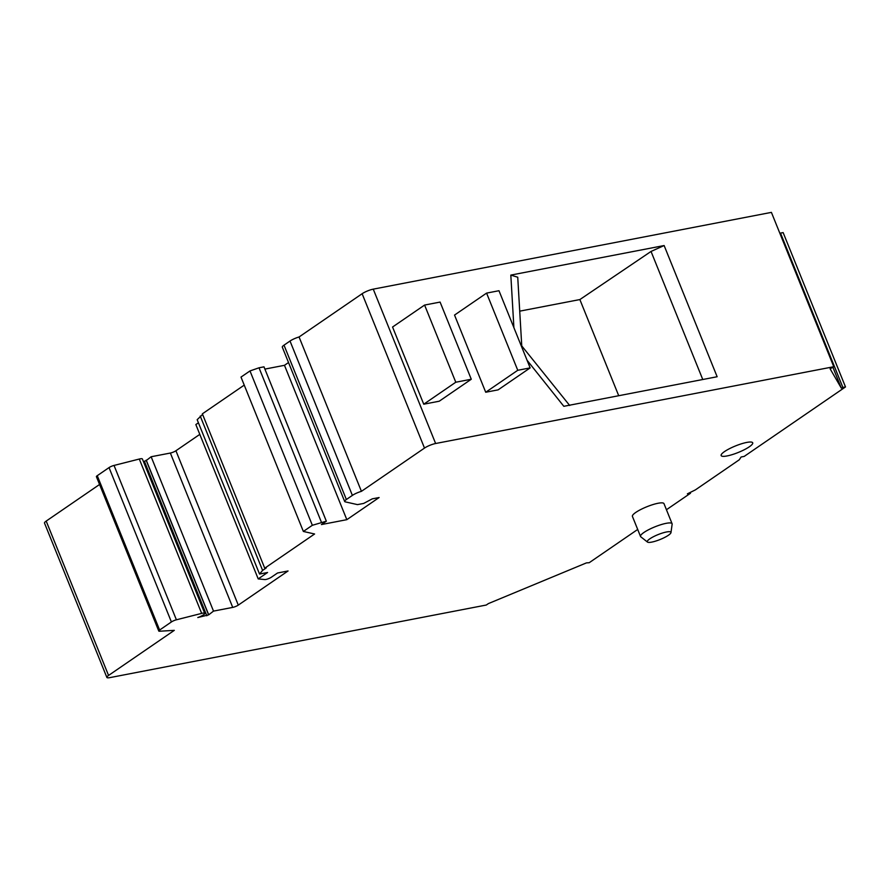 <?xml version="1.0" encoding="UTF-8"?>
<svg xmlns="http://www.w3.org/2000/svg" width="890" height="890" viewBox="0 0 890 890"><rect width="100%" height="100%" fill="white"/><g stroke="black" fill="none" stroke-linecap="round" stroke-linejoin="round"><path stroke-width="1.33" d="M618.717 395.716L579.868 299.563L651.035 251.447L664.129 245.54L510.816 275.099L517.735 277.224L521.74 345.643M569.689 405.484L520.806 344.742M579.868 299.563L519.727 311.155M198.426 422.795L195.845 424.563L258.211 578.912L264.797 579.557A4.25 0.89 158 0 0 271.439 577.176L277.524 573.004L288.06 570.968L238.286 605.111A4.25 0.89 158 0 1 232.724 607.403L170.357 453.043A4.25 0.89 158 0 0 175.92 450.752L199.816 434.365M530.151 367.893L517.758 370.284L486.585 293.11L498.978 290.719L530.151 367.893L498.111 389.865L485.718 392.245L454.534 315.071L486.585 293.11M471.277 379.24L455.78 382.233L424.597 305.059L440.094 302.077L471.277 379.24L439.237 401.212L423.74 404.205L392.557 327.019L424.597 305.059M258.211 578.912L267.579 572.493L259.535 574.05L262.594 570.412L266.288 567.887L264.731 568.187L314.593 533.989L303.368 531.452L312.346 525.289L326.352 521.195L321.424 524.566L346.833 519.671L379.118 497.532L372.298 498.845L363.676 503.428L357.48 504.619L345.198 501.849A8.511 1.769 158 0 1 344.675 501.515L282.308 347.156A8.511 1.769 158 0 1 284.01 345.164L290.018 341.037A8.511 1.769 158 0 1 299.062 336.976L362.13 293.722A8.511 1.769 158 0 1 373.255 289.15L771.408 212.376L833.774 366.724L830.103 368.794L841.306 388.107L842.886 387.462L780.519 233.102L779.885 233.369M637.696 529.45L589.202 562.714L586.466 562.88L488.299 603.631M143.457 461.632L146.26 460.531L208.627 614.89L197.791 617.538A6.386 1.324 158 0 0 204.744 613.344A6.386 1.324 158 0 0 201.663 613.388L176.398 619.796A4.25 0.89 158 0 0 171.403 621.954L159.621 630.042A4.25 0.89 158 0 0 158.765 631.032A4.25 0.89 158 0 0 159.532 631.232L174.307 630.354L108.558 675.443A8.511 1.769 158 0 0 106.867 677.435A8.511 1.769 158 0 0 109.826 677.624L486.285 605.033L488.31 603.643M159.621 630.042L97.255 475.683L109.036 467.595A4.25 0.89 158 0 1 114.031 465.437L139.296 459.04A6.386 1.324 158 0 1 142.389 458.984L204.744 613.344M97.255 475.683A4.25 0.89 158 0 0 96.409 476.684L158.765 631.032M312.346 525.289L249.99 370.941L259.023 367.793L263.985 366.836L326.352 521.195M321.39 522.152L259.023 367.793M303.368 531.452L241.001 377.093L249.99 370.941M651.725 542.11A12.76 2.659 158 0 0 664.085 537.727A12.76 2.659 158 0 0 670.982 532.587A12.76 2.659 158 0 0 666.51 531.975A12.76 2.659 158 0 0 652.904 536.993A12.76 2.659 158 0 0 647.486 542.077A12.76 2.659 158 0 0 651.725 542.11M647.486 542.077L640.8 536.815A17.021 3.538 -22 0 1 640.533 536.47A17.021 3.538 -22 0 1 648.832 529.606A17.021 3.538 -22 0 1 666.165 523.331A17.021 3.538 -22 0 1 672.084 523.721A17.021 3.538 -22 0 1 672.139 524.154L670.982 532.587M259.535 574.05L197.168 419.691L202.609 414.428M264.731 568.187L202.364 413.828L244.238 385.114M264.897 369.094L284.477 365.312L288.527 362.53M666.443 509.736L690.484 493.249L687.392 493.85L695.413 489.867L739.279 459.785L741.114 457.004L744.207 456.403L845.5 386.939L783.133 232.59L780.519 233.102M108.558 675.443L46.191 521.084A8.511 1.769 158 0 0 44.5 523.075L106.867 677.435M46.191 521.084L99.558 484.483M146.26 460.531L151.144 456.748L170.357 453.043M727.063 455.947A17.021 3.538 158 0 0 744.396 449.673A17.021 3.538 158 0 0 752.706 442.808A17.021 3.538 158 0 0 735.596 445.901A17.021 3.538 158 0 0 721.145 455.558A17.021 3.538 158 0 0 727.063 455.947M151.144 456.748L213.511 611.107L232.724 607.403M672.084 523.721L663.985 503.651A17.021 3.538 158 0 0 646.874 506.744A17.021 3.538 158 0 0 632.423 516.4L640.533 536.47M262.594 570.412L200.228 416.064M299.062 336.976L361.429 491.336L424.497 448.082L362.13 293.722M284.477 365.312L346.833 519.671M208.627 614.89L213.511 611.107M845.5 386.939L842.886 387.462M424.497 448.082A8.511 1.769 158 0 1 435.622 443.509L833.774 366.724M361.429 491.336A8.511 1.769 158 0 0 352.384 495.396L290.018 341.037M344.675 501.515A8.511 1.769 158 0 1 346.366 499.513L352.384 495.396M208.583 614.489L146.216 460.13M690.484 493.249L690.173 492.47M832.984 367.503L841.306 388.107M664.129 245.54L717.14 376.737L563.826 406.307A53704.769 38230.762 55.6 0 0 527.069 360.25M485.718 392.245L517.758 370.284M423.74 404.205L455.78 382.233M513.897 327.654A53704.769 38230.773 55.6 0 0 510.816 275.099M702.766 379.507L651.035 251.447M171.403 621.954L109.036 467.595M176.398 619.796L114.031 465.437M206.825 615.791L144.469 461.443M201.663 613.388L139.296 459.04M175.92 450.752L238.286 605.111M435.622 443.509L373.255 289.15M346.366 499.513L284.01 345.164"/></g></svg>
